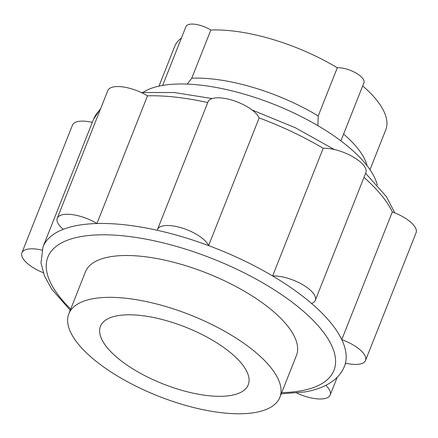 <?xml version="1.0" encoding="UTF-8"?>
<svg xmlns="http://www.w3.org/2000/svg" width="438" height="438" viewBox="0 0 438 438"><rect width="100%" height="100%" fill="white"/><g stroke="black" fill="none" stroke-linecap="round" stroke-linejoin="round"><path stroke-width="0.66" d="M223.265 347.142A79.47 30.54 -158.4 0 0 148.498 316.565A79.47 30.54 -158.4 0 0 100.461 326.305A79.47 30.54 -158.4 0 0 125.427 363.967A79.47 30.54 -158.4 0 0 200.193 394.545A79.47 30.54 -158.4 0 0 248.236 384.81A79.47 30.54 -158.4 0 0 223.265 347.142M279.86 397.332L296.422 355.492A113.48 43.608 -158.4 0 0 260.769 301.705A113.48 43.608 -158.4 0 0 154.001 258.037A113.48 43.608 -158.4 0 0 85.399 271.943L68.837 313.783A113.48 43.608 -158.4 0 0 104.49 367.57A113.48 43.608 -158.4 0 0 211.253 411.238A113.48 43.608 -158.4 0 0 279.86 397.332A113.48 43.608 -158.4 0 0 244.201 343.54A113.48 43.608 -158.4 0 0 137.439 299.877A113.48 43.608 -158.4 0 0 68.837 313.783M78.451 225.252A162.115 62.295 -158.4 0 0 63.264 229.315A27.654 10.627 21.6 0 1 57.263 218.261A27.654 10.627 21.6 0 1 63.307 214.56A27.654 10.627 21.6 0 1 96.946 223.522A162.115 62.295 -158.4 0 0 78.451 225.252M377.277 185.006A130.486 50.14 -158.4 0 0 335.694 137.099A130.486 50.14 -158.4 0 0 162.591 85.415A130.486 50.14 -158.4 0 0 143.166 92.314M92.314 122.361A27.654 10.627 -158.4 0 0 78.506 121.425A27.654 10.627 -158.4 0 0 72.462 125.126L21.9 252.819A27.654 10.627 21.6 0 1 27.95 249.118A27.654 10.627 21.6 0 1 41.933 250.098M43.225 272.688A27.654 10.627 21.6 0 1 21.9 252.819M207.749 102.569A162.115 62.295 -158.4 0 0 147.507 95.823A27.654 10.627 -158.4 0 0 113.869 86.861A27.654 10.627 -158.4 0 0 107.819 90.562L57.263 218.261M315.316 300.315A27.654 10.627 21.6 0 1 311.538 303.441A162.115 62.295 -158.4 0 0 272.628 275.973A27.654 10.627 21.6 0 1 302.193 284.399A27.654 10.627 21.6 0 1 315.316 300.315L365.872 172.616A27.654 10.627 -158.4 0 0 352.754 156.705A27.654 10.627 -158.4 0 0 323.189 148.279A162.115 62.295 -158.4 0 0 259.159 117.915A27.654 10.627 -158.4 0 0 240.144 103.133A27.654 10.627 -158.4 0 0 214.105 98.101A27.654 10.627 -158.4 0 0 208.055 101.802L157.494 229.501A27.654 10.627 21.6 0 1 163.544 225.8A27.654 10.627 21.6 0 1 189.583 230.831A27.654 10.627 21.6 0 1 208.597 245.608A162.115 62.295 -158.4 0 0 157.269 230.284A27.654 10.627 21.6 0 1 157.494 229.501M311.538 303.441A162.115 62.295 -158.4 0 1 341.766 339.62A27.654 10.627 21.6 0 1 365.538 360.43A27.654 10.627 21.6 0 1 359.494 364.131A27.654 10.627 21.6 0 1 345.456 363.135A162.115 62.295 -158.4 0 0 341.766 339.62L392.322 211.921A162.115 62.295 -158.4 0 0 363.983 177.385M325.784 385.363A27.654 10.627 21.6 0 1 330.181 394.988A27.654 10.627 21.6 0 1 324.131 398.69A27.654 10.627 21.6 0 1 296.75 393.056M162.668 85.405L185.98 26.532A17.005 6.537 21.6 0 1 189.698 24.254A17.005 6.537 21.6 0 1 210.831 30.041L191.767 78.199L187.294 84.101M317.917 125.673L318.212 115.955L337.282 67.797A17.005 6.537 21.6 0 1 355.623 72.817A17.005 6.537 21.6 0 1 363.929 82.738L340.906 140.894M369.995 169.676L385.73 129.933A113.48 43.608 -158.4 0 0 362.669 85.914M337.282 67.797A113.48 43.608 -158.4 0 0 210.831 30.041M181.425 38.029A113.48 43.608 -158.4 0 0 174.707 46.384L158.972 86.127M365.538 360.43L416.1 232.731A27.654 10.627 -158.4 0 0 392.322 211.921M259.159 117.915L208.597 245.608A162.115 62.295 -158.4 0 1 272.628 275.973L323.189 148.279M147.507 95.823L96.946 223.522A162.115 62.295 -158.4 0 1 157.269 230.284M63.264 229.315A162.115 62.295 -158.4 0 0 42.99 246.944L40.997 263.024L44.49 276.022L51.761 289.179L70.228 310.263M281.727 392.607A153.847 59.119 -158.4 0 0 300.304 390.942A153.847 59.119 -158.4 0 0 285.62 297.429A153.847 59.119 -158.4 0 0 81.523 236.493A153.847 59.119 -158.4 0 0 70.704 309.058M100.242 109.703A162.115 62.295 -158.4 0 0 93.551 119.251L100.8 108.296M318.212 115.955A113.48 43.608 -158.4 0 0 191.767 78.199M367.11 165.728A113.48 43.608 -158.4 0 0 343.606 134.072M281.251 393.811L304.514 391.994C316.888 389.951 326.885 385.856 334.512 379.713C339.028 375.985 342.341 371.517 344.449 366.305A162.115 62.295 -158.4 0 0 345.456 363.135M337.2 377.255L330.181 394.988M344.449 366.305L345.686 363.19M42.99 246.944L93.551 119.251M141.244 92.5L174.225 92.522L212.167 98.566M252.02 109.954L295.261 127.721L334.298 149.495M365.61 173.289L386.354 196.542L394.775 212.863"/></g></svg>

